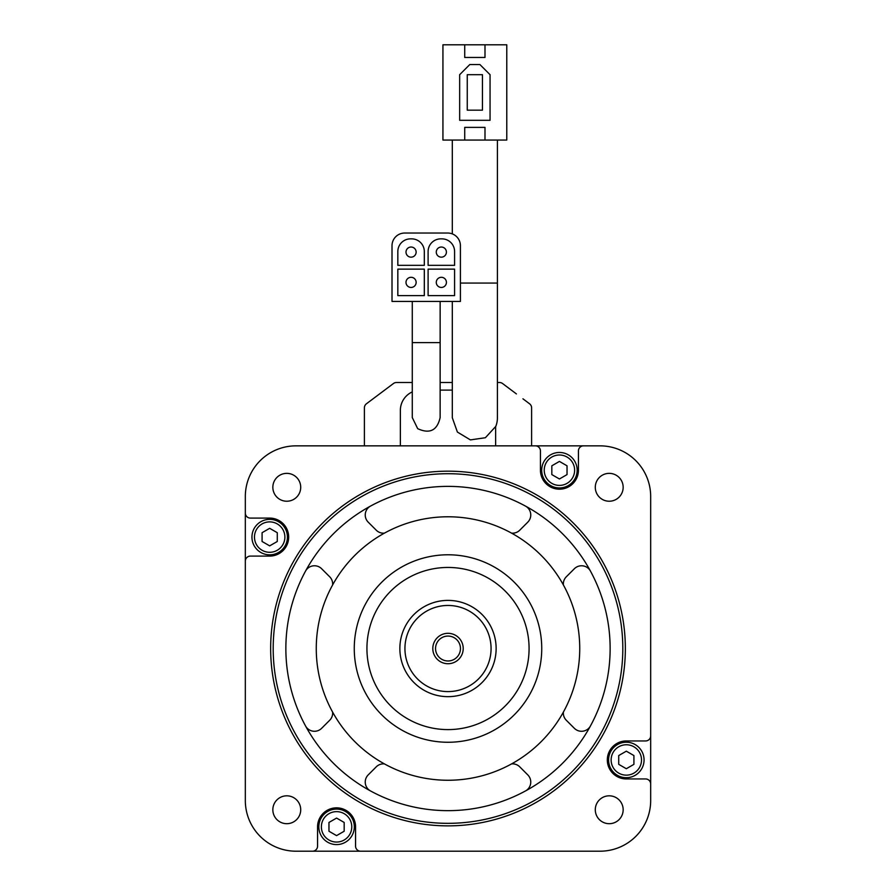<?xml version="1.0" encoding="UTF-8"?>
<svg xmlns="http://www.w3.org/2000/svg" width="896" height="896" viewBox="0 0 896 896"><rect width="100%" height="100%" fill="white"/><g stroke="black" fill="none" stroke-linecap="round" stroke-linejoin="round"><path stroke-width="1.34" d="M484.994 44.8L506.778 44.8L506.778 140.056L484.994 140.056L484.994 127.389L464.722 127.389L464.722 140.056L442.938 140.056L442.938 44.8L464.722 44.8L464.722 57.467L484.994 57.467L484.994 44.8L464.722 44.8M454.586 269.136L428.109 269.136L428.109 295.613L454.586 295.613L454.586 269.136M424.312 269.136L397.835 269.136L397.835 295.613L424.312 295.613L424.312 269.136M404.678 233.038A12.667 12.667 0 0 0 392.011 245.706L392.011 301.437L460.41 301.437L460.41 245.706A12.667 12.667 0 0 0 447.742 233.038L404.678 233.038M397.835 251.53L397.835 265.339L424.312 265.339L424.312 251.53A12.667 12.667 0 0 0 411.645 238.862L410.502 238.862A12.667 12.667 0 0 0 397.835 251.53M428.109 251.53L428.109 265.339L454.586 265.339L454.586 251.53A12.667 12.667 0 0 0 441.918 238.862L440.776 238.862A12.667 12.667 0 0 0 428.109 251.53M531.608 445.85L531.608 407.848A5.062 5.062 0 0 0 529.581 403.794L522.939 398.81M379.59 393.915L366.419 403.794A5.062 5.062 0 0 0 364.392 407.848L364.392 445.85M412.283 382.514L396.491 382.514A5.062 5.062 0 0 0 393.445 383.522L373.061 398.81M583.498 445.85L295.994 445.85A50.669 50.669 0 0 0 245.325 496.518L245.325 800.531A50.669 50.669 0 0 0 295.994 851.2L312.502 851.2A5.062 5.062 0 0 0 317.565 846.138L317.565 826.851A19.006 19.006 0 0 1 336.571 807.845A19.006 19.006 0 0 1 355.566 826.851L355.566 846.138A5.062 5.062 0 0 0 360.64 851.2L600.006 851.2A50.669 50.669 0 0 0 650.675 800.531L650.675 496.518A50.669 50.669 0 0 0 600.006 445.85L583.498 445.85A5.062 5.062 0 0 0 578.435 450.912L578.435 470.198A19.006 19.006 0 0 1 559.429 489.194A19.006 19.006 0 0 1 540.434 470.198L540.434 450.912A5.062 5.062 0 0 0 535.36 445.85M495.634 426.742A22.546 22.546 0 0 0 497.403 417.984L497.403 140.056M516.41 393.915L502.555 383.522A5.062 5.062 0 0 0 499.509 382.514L497.403 382.514M452.312 382.514L440.149 382.514M364.392 407.848L364.392 420.515M531.608 420.515L531.608 407.848L531.608 420.515M595.291 487.29A13.933 13.933 0 0 1 616.19 475.227A13.933 13.933 0 0 1 616.19 499.363A13.933 13.933 0 0 1 595.291 487.29M272.843 809.749A13.933 13.933 0 0 1 293.742 797.686A13.933 13.933 0 0 1 293.742 821.822A13.933 13.933 0 0 1 272.843 809.749M595.291 809.749A13.933 13.933 0 0 1 616.19 797.686A13.933 13.933 0 0 1 616.19 821.822A13.933 13.933 0 0 1 595.291 809.749M272.843 487.29A13.933 13.933 0 0 1 293.742 475.227A13.933 13.933 0 0 1 293.742 499.363A13.933 13.933 0 0 1 272.843 487.29M245.325 561.165A5.062 5.062 0 0 1 250.387 556.091L269.674 556.091A19.006 19.006 0 0 0 288.68 537.096A19.006 19.006 0 0 0 269.674 518.09L250.387 518.09A5.062 5.062 0 0 1 245.325 513.027M650.675 784.022A5.062 5.062 0 0 0 645.613 778.949L626.326 778.949A19.006 19.006 0 0 1 607.32 759.954A19.006 19.006 0 0 1 626.326 740.947L645.613 740.947A5.062 5.062 0 0 0 650.675 735.885M312.502 851.2L360.64 851.2M270.659 648.525A177.341 177.341 0 0 1 536.67 494.939A177.341 177.341 0 0 1 536.67 802.11A177.341 177.341 0 0 1 270.659 648.525M273.19 648.525A174.81 174.81 0 0 1 535.405 497.134A174.81 174.81 0 0 1 535.405 799.915A174.81 174.81 0 0 1 273.19 648.525M285.858 648.525A162.142 162.142 0 0 1 529.066 508.099A162.142 162.142 0 0 1 529.066 788.939A162.142 162.142 0 0 1 285.858 648.525M316.266 648.525A131.734 131.734 0 0 1 513.867 534.43A131.734 131.734 0 0 1 513.867 762.608A131.734 131.734 0 0 1 316.266 648.525M354.267 648.525A93.733 93.733 0 0 1 494.872 567.347A93.733 93.733 0 0 1 494.872 729.702A93.733 93.733 0 0 1 354.267 648.525M366.934 648.525A81.066 81.066 0 0 1 488.533 578.312A81.066 81.066 0 0 1 488.533 718.738A81.066 81.066 0 0 1 366.934 648.525M559.429 478.979L567.034 474.589L567.034 465.808L559.429 461.418L551.824 465.808L551.824 474.589L559.429 478.979M541.699 470.198A17.73 17.73 0 0 1 568.299 454.843A17.73 17.73 0 0 1 568.299 485.554A17.73 17.73 0 0 1 541.699 470.198M336.571 835.621L344.176 831.242L344.176 822.461L336.571 818.07L328.966 822.461L328.966 831.242L336.571 835.621M318.83 826.851A17.73 17.73 0 0 1 345.442 811.485A17.73 17.73 0 0 1 345.442 842.206A17.73 17.73 0 0 1 318.83 826.851M269.674 545.866L277.278 541.486L277.278 532.706L269.674 528.315L262.08 532.706L262.08 541.486L269.674 545.866M251.944 537.096A17.73 17.73 0 0 1 278.544 521.73A17.73 17.73 0 0 1 278.544 552.451A17.73 17.73 0 0 1 251.944 537.096M626.326 768.734L633.92 764.344L633.92 755.563L626.326 751.173L618.722 755.563L618.722 764.344L626.326 768.734M608.586 759.954A17.73 17.73 0 0 1 635.197 744.598A17.73 17.73 0 0 1 635.197 775.309A17.73 17.73 0 0 1 608.586 759.954M563.394 712.085A10.136 10.136 0 0 0 566.306 720.261L574.37 728.314A10.136 10.136 0 0 0 590.442 725.995M525.47 790.966A10.136 10.136 0 0 0 527.789 774.894L519.736 766.83A10.136 10.136 0 0 0 511.56 763.918M384.44 763.918A10.136 10.136 0 0 0 376.264 766.83L368.211 774.894A10.136 10.136 0 0 0 370.53 790.966M305.558 725.995A10.136 10.136 0 0 0 321.63 728.314L329.694 720.261A10.136 10.136 0 0 0 332.606 712.085M332.606 584.965A10.136 10.136 0 0 0 329.694 576.789L321.63 568.736A10.136 10.136 0 0 0 305.558 571.054M370.53 506.083A10.136 10.136 0 0 0 368.211 522.155L376.264 530.208A10.136 10.136 0 0 0 384.44 533.131M590.442 571.054A10.136 10.136 0 0 0 574.37 568.736L566.306 576.789A10.136 10.136 0 0 0 563.394 584.965M511.56 533.131A10.136 10.136 0 0 0 519.736 530.208L527.789 522.155A10.136 10.136 0 0 0 525.47 506.083M399.862 648.525A48.138 48.138 0 0 1 472.069 606.838A48.138 48.138 0 0 1 472.069 690.211A48.138 48.138 0 0 1 399.862 648.525M404.936 648.525A43.064 43.064 0 0 1 469.538 611.229A43.064 43.064 0 0 1 469.538 685.821A43.064 43.064 0 0 1 404.936 648.525M432.802 648.525A15.198 15.198 0 0 1 455.605 635.354A15.198 15.198 0 0 1 455.605 661.685A15.198 15.198 0 0 1 432.802 648.525M435.546 648.525A12.454 12.454 0 0 1 454.227 637.739A12.454 12.454 0 0 1 454.227 659.31A12.454 12.454 0 0 1 435.546 648.525M495.634 445.85L495.634 426.541L485.386 437.73L470.389 439.891L457.397 432.062L452.312 417.76L452.312 301.437M452.312 390.107L440.149 390.107M412.283 391.91A20.272 20.272 0 0 0 400.366 410.379L400.366 445.85M440.149 342.608L412.283 342.608L412.283 417.592L417.704 428.68C429.71 434.168 437.192 430.472 440.138 417.592L440.149 301.437M416.147 282.374A5.062 5.062 0 0 0 408.542 277.984A5.062 5.062 0 0 0 408.542 286.765A5.062 5.062 0 0 0 416.147 282.374M446.421 282.374A5.062 5.062 0 0 0 438.816 277.984A5.062 5.062 0 0 0 438.816 286.765A5.062 5.062 0 0 0 446.421 282.374M416.136 252.101A5.062 5.062 0 0 0 408.542 247.71A5.062 5.062 0 0 0 408.542 256.491A5.062 5.062 0 0 0 416.136 252.101M446.41 252.101A5.062 5.062 0 0 0 438.816 247.71A5.062 5.062 0 0 0 438.816 256.491A5.062 5.062 0 0 0 446.41 252.101M464.722 140.056L484.994 140.056M469.784 64.557L459.659 74.693L459.659 120.299L490.056 120.299L490.056 74.693L479.92 64.557L469.784 64.557M482.451 74.693L467.253 74.693L467.253 110.163L482.451 110.163L482.451 74.693M544.23 470.198A15.198 15.198 0 0 1 567.034 457.038A15.198 15.198 0 0 1 567.034 483.358A15.198 15.198 0 0 1 544.23 470.198M321.373 826.851A15.198 15.198 0 0 1 344.176 813.68A15.198 15.198 0 0 1 344.176 840.011A15.198 15.198 0 0 1 321.373 826.851M254.475 537.096A15.198 15.198 0 0 1 277.278 523.925A15.198 15.198 0 0 1 277.278 550.256A15.198 15.198 0 0 1 254.475 537.096M611.128 759.954A15.198 15.198 0 0 1 633.92 746.794A15.198 15.198 0 0 1 633.92 773.114A15.198 15.198 0 0 1 611.128 759.954M460.41 283.069L497.403 283.069M452.312 233.89L452.312 140.056M412.283 342.608L412.283 301.437"/></g></svg>
